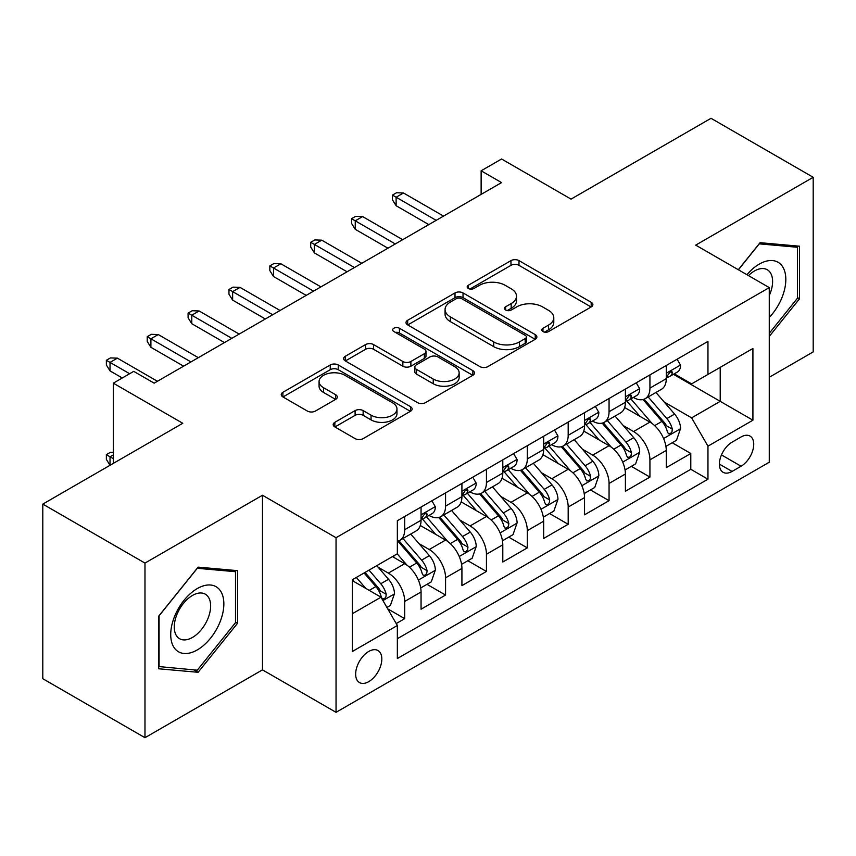 <?xml version="1.0" encoding="UTF-8"?>
<svg xmlns="http://www.w3.org/2000/svg" width="856" height="856" viewBox="0 0 856 856"><rect width="100%" height="100%" fill="white"/><g stroke="black" fill="none" stroke-linecap="round" stroke-linejoin="round"><path stroke-width="1.28" d="M542.961 331.561A3.97 2.29 0 0 0 548.578 331.561L591.196 306.951A5.671 3.274 0 0 0 592.866 304.64A5.671 3.274 0 0 0 591.196 302.318L518.993 260.631A5.671 3.274 0 0 0 510.968 260.631L468.339 285.241A3.97 2.29 0 0 0 467.183 286.856A3.97 2.29 0 0 0 468.339 288.483A3.97 2.29 0 0 0 473.957 288.483L479.478 285.294A18.158 10.486 0 0 1 505.147 285.294L511.171 288.772A18.158 10.486 0 0 1 516.489 296.176A18.158 10.486 0 0 1 511.171 303.591L505.65 306.78A3.97 2.29 0 0 0 504.484 308.395A3.97 2.29 0 0 0 505.65 310.022A3.97 2.29 0 0 0 511.267 310.022L516.789 306.833A18.158 10.486 0 0 1 542.458 306.833L548.471 310.311A18.158 10.486 0 0 1 553.789 317.715A18.158 10.486 0 0 1 548.471 325.13L542.961 328.319A3.97 2.29 0 0 0 541.795 329.935A3.97 2.29 0 0 0 542.961 331.561L542.961 328.319M368.743 681.654A18.5 10.679 120 0 0 380.824 665.358A18.5 10.679 120 0 0 377.988 650.539A18.5 10.679 120 0 0 368.743 651.459A18.5 10.679 120 0 0 356.652 667.755A18.5 10.679 120 0 0 359.488 682.574A18.5 10.679 120 0 0 368.743 681.654M334.856 422.297A5.671 3.274 0 0 0 333.198 424.608A5.671 3.274 0 0 0 334.856 426.93L355.112 438.625A5.671 3.274 0 0 0 363.137 438.625L410.473 411.287A5.671 3.274 0 0 0 412.132 408.975A5.671 3.274 0 0 0 410.473 406.664L338.259 364.966A5.671 3.274 0 0 0 330.245 364.966L282.908 392.294A5.671 3.274 0 0 0 281.239 394.616A5.671 3.274 0 0 0 282.908 396.927L307.379 411.062A5.671 3.274 0 0 0 315.393 411.062L335.659 399.367A5.671 3.274 0 0 0 337.317 397.045A5.671 3.274 0 0 0 335.659 394.734L323.525 387.725A15.173 8.763 0 0 1 319.074 381.53A15.173 8.763 0 0 1 328.447 373.43A15.173 8.763 0 0 1 344.979 375.335L392.519 402.78A15.173 8.763 0 0 1 396.97 408.975A15.173 8.763 0 0 1 387.597 417.075A15.173 8.763 0 0 1 371.055 415.171L363.137 410.602A5.671 3.274 0 0 0 355.112 410.602L334.856 422.297L334.856 426.93M769.266 377.271L813.2 351.902L813.2 177.288L711.026 118.299L571.048 199.116L501.563 159.002L481.136 170.804L501.563 182.596L154.166 383.167L133.739 371.365L113.302 383.167L113.302 463.396M144.974 563.087L144.974 737.701L262.482 669.863L262.482 495.25L144.974 563.087L42.8 504.098L182.777 423.281L113.302 383.167M262.482 495.25L336.044 537.718L769.266 287.605L769.266 462.219L336.044 712.331L336.044 537.718M813.2 177.288L695.703 245.126L769.266 287.605M479.874 366.593A5.671 3.274 0 0 0 487.899 366.593L535.235 339.265A5.671 3.274 0 0 0 536.894 336.943A5.671 3.274 0 0 0 535.235 334.632L463.032 292.934A5.671 3.274 0 0 0 455.007 292.934L407.67 320.272A5.671 3.274 0 0 0 406.001 322.584A5.671 3.274 0 0 0 407.67 324.906L479.874 366.593M395.408 332.417A3.97 2.29 0 0 1 399.442 332.973L399.442 328.255L472.854 370.648A5.671 3.274 0 0 1 474.513 372.959A5.671 3.274 0 0 1 472.854 375.281L425.518 402.609A5.671 3.274 0 0 1 417.493 402.609L345.289 360.911L345.289 356.289A5.671 3.274 0 0 0 343.62 358.6A5.671 3.274 0 0 0 345.289 360.911M345.289 356.289L365.544 344.583A5.671 3.274 0 0 1 373.569 344.583L402.855 361.5A5.671 3.274 0 0 0 410.88 361.5L424.319 353.731A5.671 3.274 0 0 0 425.978 351.42A5.671 3.274 0 0 0 424.319 349.109L393.824 331.497A3.97 2.29 0 0 1 392.658 329.881A3.97 2.29 0 0 1 395.119 327.762A3.97 2.29 0 0 1 399.442 328.255M144.974 737.701L42.8 678.712L42.8 504.098M396.221 623.553L404.706 618.653L387.747 608.862M378.095 567.196L388.356 573.113A23.123 13.343 60 0 1 404.706 601.436L421.056 591.988L421.056 609.215L445.569 595.059L426.973 584.327M418.969 543.592L429.231 549.52A23.123 13.343 60 0 1 445.569 577.832L461.919 568.395L461.919 585.622L486.443 571.466L467.847 560.733M459.833 519.999L470.094 525.926A23.123 13.343 60 0 1 486.443 554.239L502.793 544.801L502.793 562.028L527.317 547.872L508.721 537.129M500.707 496.405L510.968 502.333A23.123 13.343 60 0 1 527.317 530.645L543.667 521.208L543.667 538.435L568.181 524.268L549.584 513.536M541.57 472.812L551.831 478.729A23.123 13.343 60 0 1 568.181 507.052L584.53 497.614L584.53 514.831L609.055 500.674L590.458 489.942M582.444 449.207L592.705 455.135A23.123 13.343 60 0 1 609.055 483.447L625.404 474.01L625.404 491.237L649.929 477.081L649.929 459.854A23.123 13.343 -120 0 0 633.579 431.542L623.318 425.614M631.332 466.349L649.929 477.081M421.056 591.988A23.123 13.343 -120 0 0 404.706 563.676L392.444 556.603M461.919 568.395A23.123 13.343 -120 0 0 445.569 540.082L420.296 525.488M502.793 544.801A23.123 13.343 -120 0 0 486.443 516.489L461.17 501.894M543.667 521.208A23.123 13.343 -120 0 0 527.317 492.885L502.044 478.301M584.53 497.614A23.123 13.343 -120 0 0 568.181 469.291L542.907 454.697M625.404 474.01A23.123 13.343 -120 0 0 609.055 445.698L583.781 431.103M741.061 436.967L732.073 442.156A17.922 10.347 120 0 0 720.367 457.949A17.922 10.347 120 0 0 723.117 472.309A17.922 10.347 120 0 0 732.073 471.421L741.061 466.231A17.922 10.347 120 0 0 752.766 450.438A17.922 10.347 120 0 0 750.027 436.079A17.922 10.347 120 0 0 741.061 436.967M352.394 613.698L380.995 597.188L397.345 625.501L397.345 658.532L707.955 479.2L707.955 446.169L691.616 417.856L664.181 402.02M397.345 625.501L352.394 651.459L352.394 579.726L397.345 553.768L397.345 520.737L707.955 341.405L707.955 374.436L752.916 348.478L752.916 420.21L707.955 446.169M429.017 515.419L429.231 515.537A23.123 13.343 60 0 0 440.786 516.682L457.136 507.244A23.123 13.343 -120 0 0 461.919 496.662L461.919 483.447M469.88 491.825L470.094 491.943A23.123 13.343 60 0 0 481.661 493.088L497.999 483.651A23.123 13.343 -120 0 0 502.793 473.068L502.793 459.854M510.754 468.221L510.968 468.35A23.123 13.343 60 0 0 522.524 469.495L538.873 460.057A23.123 13.343 -120 0 0 543.667 449.475L543.667 436.26M551.617 444.628L551.831 444.756A23.123 13.343 60 0 0 563.398 445.901L579.747 436.464A23.123 13.343 -120 0 0 584.53 425.871L584.53 412.656M592.491 421.034L592.705 421.152A23.123 13.343 60 0 0 604.261 422.297L620.611 412.86A23.123 13.343 -120 0 0 625.404 402.277L625.404 389.063M397.345 638.715L690.792 469.291L690.792 453.487L666.268 467.644L666.268 450.417A23.123 13.343 -120 0 0 649.929 422.104L624.645 407.51M633.365 397.441L633.579 397.559A23.123 13.343 -120 0 0 645.135 398.703A23.123 13.343 -120 0 0 649.929 388.121L649.929 374.907M645.135 398.703L661.485 389.266A23.123 13.343 -120 0 0 666.268 378.684L666.268 365.469M404.706 516.489L404.706 529.704A23.123 13.343 60 0 1 399.913 540.286A23.123 13.343 60 0 1 397.345 541.217M399.913 540.286L416.262 530.848A23.123 13.343 -120 0 0 421.056 520.255L421.056 507.041M445.569 492.885L445.569 506.099A23.123 13.343 60 0 1 440.786 516.682M486.443 469.291L486.443 482.506A23.123 13.343 60 0 1 481.661 493.088M527.317 445.698L527.317 458.912A23.123 13.343 60 0 1 522.524 469.495M568.181 422.104L568.181 435.319A23.123 13.343 60 0 1 563.398 445.901M609.055 398.5L609.055 411.715A23.123 13.343 60 0 1 604.261 422.297M609.055 483.447L609.055 500.674M568.181 507.052L568.181 524.268M527.317 530.645L527.317 547.872M486.443 554.239L486.443 571.466M445.569 577.832L445.569 595.059M404.706 601.436L404.706 618.653M380.995 597.188L352.394 580.668M691.616 417.856L720.217 401.336L720.217 367.363L752.916 348.478M673.415 374.318L752.916 420.21M674.228 373.837L691.616 383.873L707.955 374.436M262.482 669.863L336.044 712.331M481.136 170.804L481.136 194.398M672.195 442.745L690.792 453.487M690.792 469.291L707.955 479.2M769.266 336.419L799.504 298.798L799.504 246.207L760.064 242.687L738.321 269.736M158.67 668.782L198.111 672.302L237.551 623.243L237.551 570.652L198.111 567.132L158.67 616.192L158.67 668.782M797.46 297.61L799.504 298.798M235.507 622.066L237.551 623.243M193.938 669.895L198.111 672.302M544.544 332.117L548.471 329.849A18.158 10.486 0 0 0 553.789 322.445L553.789 317.715M516.489 296.176L516.489 300.895A18.158 10.486 0 0 1 511.171 308.31L507.234 310.578M591.122 306.994L518.993 265.349A5.671 3.274 0 0 0 510.968 265.349L469.933 289.039M535.16 339.308L463.032 297.653A5.671 3.274 0 0 0 455.007 297.653L407.745 324.948M525.21 338.569A3.97 2.29 0 0 0 526.376 336.943A3.97 2.29 0 0 0 525.21 335.327L461.823 298.733A3.97 2.29 0 0 0 456.205 298.733L450.395 302.082A18.158 10.486 0 0 0 445.077 309.498A18.158 10.486 0 0 0 450.395 316.913L493.719 341.919A18.158 10.486 0 0 0 519.389 341.919L525.21 338.569L525.21 343.288A3.97 2.29 0 0 0 526.376 341.662L526.376 336.943M445.077 309.498L445.077 314.216A18.158 10.486 0 0 0 450.395 321.631L450.395 316.913M525.21 343.288L519.389 346.648A18.158 10.486 0 0 1 493.719 346.648L450.395 321.631M345.364 360.965L365.544 349.302L365.544 344.583M425.978 351.42L425.978 356.139A5.671 3.274 0 0 1 424.319 358.45L410.88 366.218A5.671 3.274 0 0 1 402.855 366.218L373.569 349.302A5.671 3.274 0 0 0 365.544 349.302M399.442 332.973L472.78 375.324M433.243 379.037A15.173 8.763 0 0 0 449.775 380.941A15.173 8.763 0 0 0 459.148 372.841A15.173 8.763 0 0 0 454.707 366.646L437.951 356.973A5.671 3.274 0 0 0 429.926 356.973L416.487 364.742A5.671 3.274 0 0 0 414.828 367.053A5.671 3.274 0 0 0 416.487 369.375L433.243 379.037L433.243 383.755A15.173 8.763 0 0 0 449.775 385.66A15.173 8.763 0 0 0 459.148 377.56L459.148 372.841M414.828 367.053L414.828 371.772A5.671 3.274 0 0 0 416.487 374.093L416.487 369.375M433.243 383.755L416.487 374.093M396.97 408.975L396.97 413.694A15.173 8.763 0 0 1 387.597 421.794A15.173 8.763 0 0 1 371.055 419.889L363.137 415.32A5.671 3.274 0 0 0 355.112 415.32L334.931 426.973M319.074 381.53L319.074 386.249A15.173 8.763 0 0 0 323.525 392.444L323.525 387.725M335.584 399.41L323.525 392.444M410.399 411.34L338.259 369.685A5.671 3.274 0 0 0 330.245 369.685L282.983 396.97M665.925 446.372L676.486 440.273L680.573 428.471A15.312 8.838 -120 0 0 674.614 414.09L655.942 392.465M652.197 423.592L630.851 398.885M640.053 416.401L627.662 402.063A36.701 21.186 -120 0 0 626.528 400.779M643.049 399.538L661.945 421.409A15.312 8.838 60 0 1 667.402 431.959L668.515 433.767L670.59 433.478L671.971 431.799L672.302 429.124A15.312 8.838 -120 0 0 666.845 418.573L648.174 396.949M644.161 399.185L664.459 422.682A7.8 4.505 60 0 1 666.428 425.732L672.302 429.124M677.107 359.22L680.573 365.234A15.312 8.838 60 0 1 677.406 372.007L669.638 376.49A15.312 8.838 -120 0 0 672.302 372.97L671.981 371.611L670.066 371.986L667.402 375.795A15.312 8.838 60 0 1 666.268 377.978M666.781 377.207L666.845 377.207A15.312 8.838 -120 0 0 669.638 376.49M436.175 220.356L396.125 197.233L396.125 205.729L392.444 199.823L392.444 195.104L396.125 197.233L403.476 192.985L443.526 216.108M396.125 205.729L428.813 224.604M392.444 195.104L396.531 192.75L403.476 192.985M769.266 317.437A37.568 21.689 120 0 0 785.327 273.856A37.568 21.689 120 0 0 759.251 264.13A37.568 21.689 120 0 0 746.946 274.712M769.266 295.555A25.723 14.852 120 0 0 767.276 269.736A25.723 14.852 120 0 0 754.414 271.01A25.723 14.852 120 0 0 748.465 275.6M738.407 269.779L759.251 243.853L797.46 247.266L797.46 298.209L769.266 333.294M794.935 245.8L797.46 247.266M220.292 621.306A37.568 21.689 120 0 0 210.576 585.012A37.568 21.689 120 0 0 174.282 617.187A37.568 21.689 120 0 0 184.008 653.481A37.568 21.689 120 0 0 220.292 621.306M208.201 617.861A25.723 14.852 120 0 0 205.312 594.182A25.723 14.852 120 0 0 176.7 615.047A25.723 14.852 120 0 0 179.589 638.726A25.723 14.852 120 0 0 208.201 617.861M159.077 666.781L159.077 615.828L197.287 568.298L235.507 571.712L235.507 622.665L197.287 670.195L158.67 666.546M232.971 570.246L235.507 571.712M625.062 469.965L635.623 463.866L639.7 452.064A15.312 8.838 -120 0 0 633.74 437.684L615.068 416.07M611.323 447.196L589.987 422.479M599.179 439.995L586.799 425.657A36.701 21.186 -120 0 0 585.654 424.373M602.185 423.132L621.071 445.002A15.312 8.838 60 0 1 626.528 455.553L627.651 457.372L629.716 457.072L631.097 455.392L631.439 452.717A15.312 8.838 -120 0 0 625.971 442.167L607.3 420.553M603.298 422.778L623.585 446.276A7.8 4.505 60 0 1 625.554 449.325L631.439 452.717M584.188 493.559L594.749 487.46L598.836 475.669A15.312 8.838 -120 0 0 592.866 461.277L574.194 439.663M570.46 470.789L549.113 446.083M558.315 463.588L545.925 449.25A36.701 21.186 -120 0 0 544.79 447.977M561.311 446.725L580.197 468.596A15.312 8.838 60 0 1 585.665 479.146L586.777 480.965L588.842 480.676L590.233 478.986L590.565 476.321A15.312 8.838 -120 0 0 585.108 465.76L566.437 444.146M562.424 446.372L582.722 469.869A7.8 4.505 60 0 1 584.68 472.919L590.565 476.321M543.314 517.152L553.875 511.064L557.962 499.262A15.312 8.838 -120 0 0 552.002 484.881L533.331 463.257M529.586 494.383L508.239 469.677M517.441 487.192L505.051 472.844A36.701 21.186 -120 0 0 503.917 471.57M520.448 470.329L539.334 492.189A15.312 8.838 60 0 1 544.79 502.74L545.903 504.559L547.979 504.27L549.359 502.59L549.691 499.915A15.312 8.838 -120 0 0 544.234 489.365L525.563 467.74M521.55 469.965L541.848 493.463A7.8 4.505 60 0 1 543.817 496.512L549.691 499.915M502.451 540.757L513.012 534.658L517.099 522.856A15.312 8.838 -120 0 0 511.128 508.475L492.457 486.85M488.712 517.976L467.376 493.27M476.567 510.786L464.187 496.448A36.701 21.186 -120 0 0 463.043 495.164M479.574 493.923L498.46 515.793A15.312 8.838 60 0 1 503.917 526.344L505.04 528.152L507.105 527.863L508.496 526.183L508.828 523.508A15.312 8.838 -120 0 0 503.36 512.958L484.689 491.333M480.687 493.559L500.974 517.056A7.8 4.505 60 0 1 502.943 520.116L508.828 523.508M636.233 382.814L639.7 388.827A15.312 8.838 60 0 1 636.532 395.611L628.764 400.094A15.312 8.838 -120 0 0 631.439 396.563L631.118 395.205L629.203 395.579L626.528 399.388A15.312 8.838 60 0 1 625.404 401.571M625.918 400.811L625.971 400.811A15.312 8.838 -120 0 0 628.764 400.094M395.301 243.949L355.251 220.827L355.251 229.322L351.57 223.416L351.57 218.697L355.251 220.827L362.612 216.579L402.662 239.701M355.251 229.322L387.95 248.197M351.57 218.697L355.657 216.343L362.612 216.579M595.359 406.407L598.836 412.421A15.312 8.838 60 0 1 595.669 419.205L587.901 423.688A15.312 8.838 -120 0 0 590.565 420.157L590.244 418.798L588.329 419.183L585.665 422.992A15.312 8.838 60 0 1 584.53 425.165M585.044 424.405L585.108 424.405A15.312 8.838 -120 0 0 587.901 423.688M354.438 267.543L314.377 244.42L314.377 252.916L310.707 247.02L310.707 242.302L314.377 244.42L321.738 240.172L361.788 263.295M314.377 252.916L347.076 271.791M310.707 242.302L314.794 239.937L321.738 240.172M554.495 430.001L557.962 436.025A15.312 8.838 60 0 1 554.795 442.798L547.027 447.281A15.312 8.838 -120 0 0 549.691 443.75L549.37 442.392L547.455 442.777L544.79 446.586A15.312 8.838 60 0 1 543.667 448.769M544.17 447.998L544.234 447.998A15.312 8.838 -120 0 0 547.027 447.281M313.564 291.147L273.513 268.014L273.513 276.509L269.833 270.614L269.833 265.895L273.513 268.014L280.864 263.766L320.925 286.899M273.513 276.509L306.202 295.384M269.833 265.895L273.92 263.53L280.864 263.766M513.621 453.605L517.099 459.619A15.312 8.838 60 0 1 513.921 466.392L506.164 470.875A15.312 8.838 -120 0 0 508.828 467.355L508.507 465.996L506.591 466.37L503.917 470.179A15.312 8.838 60 0 1 502.793 472.362M503.307 471.592L503.36 471.592A15.312 8.838 -120 0 0 506.164 470.875M272.69 314.74L232.639 291.618L232.639 300.114L228.959 294.207L228.959 289.489L232.639 291.618L240.001 287.37L280.051 310.493M232.639 300.114L265.339 318.988M228.959 289.489L233.046 287.135L240.001 287.37M461.577 564.35L472.138 558.251L476.225 546.449A15.312 8.838 -120 0 0 470.265 532.068L451.583 510.454M447.849 541.581L426.502 516.864M435.704 534.379L423.313 520.041A36.701 21.186 -120 0 0 422.179 518.757M438.7 517.516L457.586 539.387A15.312 8.838 60 0 1 463.053 549.937L464.166 551.756L466.231 551.457L467.622 549.777L467.954 547.102A15.312 8.838 -120 0 0 462.497 536.552L443.825 514.938M439.813 517.163L460.111 540.66A7.8 4.505 60 0 1 462.08 543.71L467.954 547.102M472.747 477.199L476.225 483.212A15.312 8.838 60 0 1 473.058 489.985L465.29 494.468A15.312 8.838 -120 0 0 467.954 490.948L467.633 489.589L465.718 489.964L463.053 493.773A15.312 8.838 60 0 1 461.919 495.956M462.433 495.196L462.497 495.196A15.312 8.838 -120 0 0 465.29 494.468M231.826 338.334L191.776 315.211L191.776 323.707L188.095 317.801L188.095 313.082L191.776 315.211L199.127 310.963L239.177 334.086M191.776 323.707L224.465 342.582M188.095 313.082L192.183 310.728L199.127 310.963M420.713 587.944L431.274 581.845L435.351 570.043A15.312 8.838 -120 0 0 429.391 555.662L410.72 534.048M406.975 565.174L397.195 553.853M394.83 557.973L393.246 556.133M397.837 541.11L416.722 562.981A15.312 8.838 60 0 1 422.179 573.531L423.292 575.35L425.368 575.061L426.748 573.37L427.091 570.706A15.312 8.838 -120 0 0 421.623 560.145L402.951 538.531M398.939 540.757L419.237 564.254A7.8 4.505 60 0 1 421.205 567.303L427.091 570.706M386.923 607.45L390.4 605.438L394.488 593.647A15.312 8.838 -120 0 0 388.517 579.266L376.768 565.655M365.79 588.404L356.331 577.447M353.956 581.577L352.394 579.758M364.089 572.964L375.848 586.574A15.312 8.838 60 0 1 381.316 597.124L382.429 598.943L384.494 598.654L385.885 596.974L386.216 594.299A15.312 8.838 -120 0 0 380.76 583.749L369 570.139M365.041 572.418L378.373 587.847A7.8 4.505 60 0 1 380.332 590.897L386.216 594.299M113.302 454.9L110.028 456.783L113.302 458.677M106.358 454.664L110.028 456.783L110.028 465.279L106.358 459.383L106.358 454.664L110.435 452.3L113.302 452.407M431.884 500.792L435.351 506.805A15.312 8.838 60 0 1 432.184 513.589L424.416 518.073A15.312 8.838 -120 0 0 427.091 514.542L426.759 513.183L424.854 513.568L422.179 517.377A15.312 8.838 60 0 1 421.056 519.549M421.559 518.79L421.623 518.79A15.312 8.838 -120 0 0 424.416 518.073M190.952 361.928L150.902 338.805L150.902 347.301L147.221 341.405L147.221 336.686L150.902 338.805L158.253 334.557L198.314 357.68M150.902 347.301L183.601 366.175M147.221 336.686L151.309 334.322L158.253 334.557M129.652 373.73L110.028 362.398L110.028 370.894L106.358 364.998L106.358 360.28L110.028 362.398L117.39 358.15L157.44 381.284M110.028 370.894L122.29 377.978M106.358 360.28L110.435 357.915L117.39 358.15M388.356 573.113L404.706 563.676M429.231 549.52L445.569 540.082M470.094 525.926L486.443 516.489M510.968 502.333L527.317 492.885M551.831 478.729L568.181 469.291M592.705 455.135L609.055 445.698M633.579 431.542L649.929 422.104M649.929 388.121L666.268 378.684M404.706 529.704L421.056 520.255M445.569 506.099L461.919 496.662M486.443 482.506L502.793 473.068M527.317 458.912L543.667 449.475M568.181 435.319L584.53 425.871M609.055 411.715L625.404 402.277M649.929 459.854L666.268 450.417M721.469 454.911L741.061 466.231M719.404 464.102L732.073 471.421M548.471 329.849L548.471 325.13M505.65 310.022L505.65 306.78M511.171 308.31L511.171 303.591M468.339 288.483L468.339 285.241M510.968 265.349L510.968 260.631M518.993 265.349L518.993 260.631M591.196 306.951L591.196 302.318M407.67 324.906L407.67 320.272M455.007 297.653L455.007 292.934M463.032 297.653L463.032 292.934M535.235 339.265L535.235 334.632M493.719 346.648L493.719 341.919M519.389 346.648L519.389 341.919M373.569 349.302L373.569 344.583M402.855 366.218L402.855 361.5M410.88 366.218L410.88 361.5M424.319 358.45L424.319 353.731M472.854 375.281L472.854 370.648M355.112 415.32L355.112 410.602M363.137 415.32L363.137 410.602M371.055 419.889L371.055 415.171M335.659 399.367L335.659 394.734M282.908 396.927L282.908 392.294M330.245 369.685L330.245 364.966M338.259 369.685L338.259 364.966M410.473 411.287L410.473 406.664M663.593 438.518L680.477 428.77M666.845 418.573L674.614 414.09M654.637 425.625L661.945 421.409M680.477 365.052L666.268 373.259M670.334 371.825L672.302 372.97M622.719 462.112L639.603 452.364M625.971 442.167L633.74 437.684M613.763 449.218L621.071 445.002M581.855 485.705L598.729 475.957M585.108 465.76L592.866 461.277M572.899 472.812L580.197 468.596M540.981 509.299L557.866 499.551M544.234 489.365L552.002 484.881M532.025 496.416L539.334 492.189M500.107 532.903L516.992 523.155M503.36 512.958L511.128 508.475M491.151 520.009L498.46 515.793M639.603 388.656L625.404 396.852M629.46 395.419L631.439 396.563M598.729 412.25L584.53 420.446M588.586 419.012L590.565 420.157M557.866 435.843L543.667 444.05M547.722 442.616L549.691 443.75M516.992 459.437L502.793 467.644M506.848 466.21L508.828 467.355M459.244 556.496L476.129 546.749M462.497 536.552L470.265 532.068M450.288 543.603L457.586 539.387M476.129 483.041L461.919 491.237M465.974 489.803L467.954 490.948M418.37 580.09L435.255 570.342M421.623 560.145L429.391 555.662M409.414 567.196L416.722 562.981M382.942 600.548L394.381 593.936M380.76 583.749L388.517 579.266M369.236 590.394L375.848 586.574M435.255 506.634L421.056 514.831M425.111 513.397L427.091 514.542"/></g></svg>
